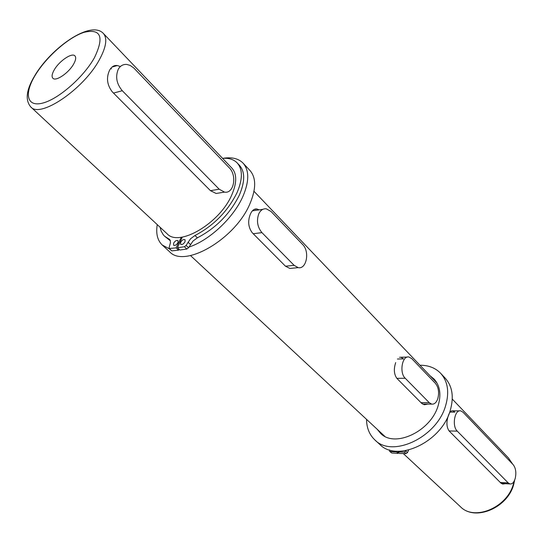 <?xml version="1.0" encoding="UTF-8"?>
<svg xmlns="http://www.w3.org/2000/svg" width="543" height="543" viewBox="0 0 543 543"><rect width="100%" height="100%" fill="white"/><g stroke="black" fill="none" stroke-linecap="round" stroke-linejoin="round"><path stroke-width="0.81" d="M54.198 69.945C51.952 73.923 51.51 76.692 52.875 78.24C55.746 81.789 68.825 72.891 73.665 64.013C75.823 60.103 76.251 57.395 74.934 55.888C72.015 52.311 59.085 61.135 54.198 69.945M231.78 194.91C236.965 182.855 237.019 173.943 231.936 168.174L103.36 33.435C107.541 38.295 106.245 47.01 99.464 59.574C83.805 89.072 40.162 118.598 30.795 106.957L167.142 233.823C178.891 247.289 219.888 223.2 231.78 194.91M219.196 189.208L224.49 192.113C233.857 194.048 237.339 175.511 229.166 167.685L133.816 67.997L130.137 65.404L126.784 64.441C123.139 64.169 120.315 65.751 118.299 69.199C115.211 76.631 116.535 83.805 122.29 90.722L219.196 189.208L210.44 190.668L112.252 91.815C106.964 84.83 106.109 77.568 109.686 70.027C111.654 66.606 114.2 65.112 117.322 65.533L119.983 66.416M505.37 483.684L502.723 484.064L500.836 483.026L449.102 430.945C446.57 427.212 446.258 422.305 448.158 416.237C449.366 412.307 450.928 410.494 452.848 410.807L454.891 412.137L450.106 412.076M294.13 265.351L298.202 267.638C306.544 269.599 309.965 251.477 302.648 244.526L271.052 211.492L266.314 208.824C263.036 208.485 260.504 210.195 258.712 213.962C256.377 220.913 257.45 227.137 261.93 232.628L294.13 265.351L285.475 266.206L252.237 232.75C248.219 227.239 247.622 220.987 250.432 213.99C252.142 210.25 254.341 208.593 257.049 209.021L259.133 209.869M407.359 357.077L399.573 357.28L400.938 357.246L403.469 358.875L397.435 359.025M427.904 404.087L424.327 404.752L421.687 403.347L396.858 378.349C393.967 374.175 393.587 368.921 395.711 362.588M111.512 68.873L110.643 68.547M285.475 266.206L289.887 268.446L293.234 268.12M210.44 190.668L216.148 193.478L220.777 192.717M157.246 224.612C155.787 233.599 157.456 240.393 162.235 245.008L169.592 251.748C184.43 268.622 235.594 238.872 250.024 203.55C256.248 188.665 256.208 177.609 249.889 170.4L243.054 163.124C238.52 158.542 231.942 156.927 223.329 158.284M188.91 247.085C209.313 240.508 233.694 217.641 242.972 196.267C249.291 181.342 249.325 170.292 243.054 163.124M162.235 245.008L169.165 248.728M185.041 241.737C183.575 244.045 182.109 244.92 180.636 244.35L180.629 242.3C182.095 239.992 183.561 239.124 185.034 239.694L185.041 241.737M177.975 242.64C176.523 244.927 175.07 245.796 173.617 245.246L173.617 243.196C175.077 240.909 176.529 240.04 177.975 240.597L177.975 242.64M222.542 158.332C228.868 157.891 233.755 159.425 237.196 162.941C242.816 169.355 242.762 179.251 237.04 192.643C227.687 211.41 213.657 225.698 194.964 235.506L190.532 238.777L186.1 245.422L184.403 246.753L177.446 247.737L179.903 250.011L186.86 249.04L188.55 247.717L192.969 241.078L197.394 237.814C216.066 228.053 230.062 213.793 239.375 195.046C245.069 181.674 245.103 171.771 239.47 165.343L237.196 162.941M181.281 237.243L176.122 247.9L168.9 248.484L170.448 242.66L170.278 240.454L169.606 239.429L164.658 236.286L163.233 234.746L161.115 231.006L160.117 227.286M170.38 240.793L164.658 236.286M177.446 247.737L182.319 237.087M176.122 247.9L178.572 250.174L171.832 250.866L168.9 248.484M179.041 249.21L178.572 250.174M513.21 464.713C515.782 468.093 516.447 472.661 515.226 478.417C514.017 482.381 512.253 484.227 509.945 483.949L508.214 482.917L457.274 431.149C451.695 426.119 454.701 409.042 460.783 410.895L463.03 412.232L513.21 464.713M435.466 383.419C438.561 387.41 439.341 392.48 437.814 398.616C436.416 402.601 434.373 404.44 431.699 404.114L429.275 402.696L405.221 378.254C399.051 372.647 402.248 355.108 409.028 357.036L411.798 358.665L435.466 383.419M436.138 381.607L434.638 380.595M377.236 429.309L380.507 433.273C394.605 448.369 431.04 431.325 438.201 405.465C441.384 394.442 440 385.625 434.054 379.014L430.076 375.81M366.532 419.352C366.62 427.87 369.403 434.733 374.874 439.932C392.189 458.319 436.972 437.325 445.667 405.526C449.495 392.1 447.819 381.356 440.644 373.299C435.377 367.896 428.488 365.208 419.977 365.235M374.874 439.932L379.754 444.398C397.096 462.806 441.717 441.995 450.29 410.298C454.063 396.913 452.36 386.188 445.172 378.118L440.644 373.299M382.075 433.816L383.114 435.31M408.621 450.045L407.481 452.604L406.055 453.609L399.451 453.453L397.863 451.98L398.087 451.253M406.144 450.581L404.467 452.136L397.863 451.98M398.474 452.55L398.182 453.398L396.594 451.925L390.139 451.545L389.643 451.348L389.535 449.916M398.182 453.398L391.727 453.011L389.643 451.348M396.845 451.206L396.594 451.925M514.642 480.127L513.882 483.691C508.377 507.63 475.091 521.904 460.403 506.694C474.521 521.585 508.058 507.216 513.617 483.189L514.078 481.302M512.565 464.034L508.479 457.98L512.673 464.15M94.455 57.673C104.439 36.775 100.917 28.345 83.88 32.37C68.045 37.569 45.693 57.47 34.881 75.83C23.851 94.244 27.014 107.46 43.019 103C58.854 98.826 83.67 77.045 94.455 57.673M122.29 90.722L113.507 93.077M261.93 232.628L253.221 233.734M168.846 238.947L170.142 240.149M184.403 246.753L186.86 249.04M186.1 245.422L188.55 247.717M187.966 242.158L190.41 244.452M194.964 235.506L197.394 237.814M169.382 248.613L171.832 250.866M508.214 482.917L500.259 482.455M457.274 431.149L449.102 430.945M405.221 378.254L396.858 378.349M429.275 402.696L420.995 402.648M406.055 453.609L404.467 452.136M407.481 452.604L405.899 451.124M391.727 453.011L390.139 451.545M103.36 33.435C90.688 19.786 51.001 47.954 34.576 75.966M508.479 457.98L452.271 399.078M437.088 383.161L253.995 191.292M254.117 209.455L257.049 209.021M459.554 410.881L452.848 410.807M112.021 67.081L117.322 65.533M384.675 436.233L190.518 255.577M460.403 506.694L403.279 453.548M34.094 76.787C26.227 90.267 25.127 100.319 30.795 106.957M224.49 192.113L216.148 193.478M298.202 267.638L289.887 268.446M262.86 209.326L252.386 210.847M509.945 483.949L501.318 483.44M431.699 404.114L422.556 404.053"/></g></svg>
